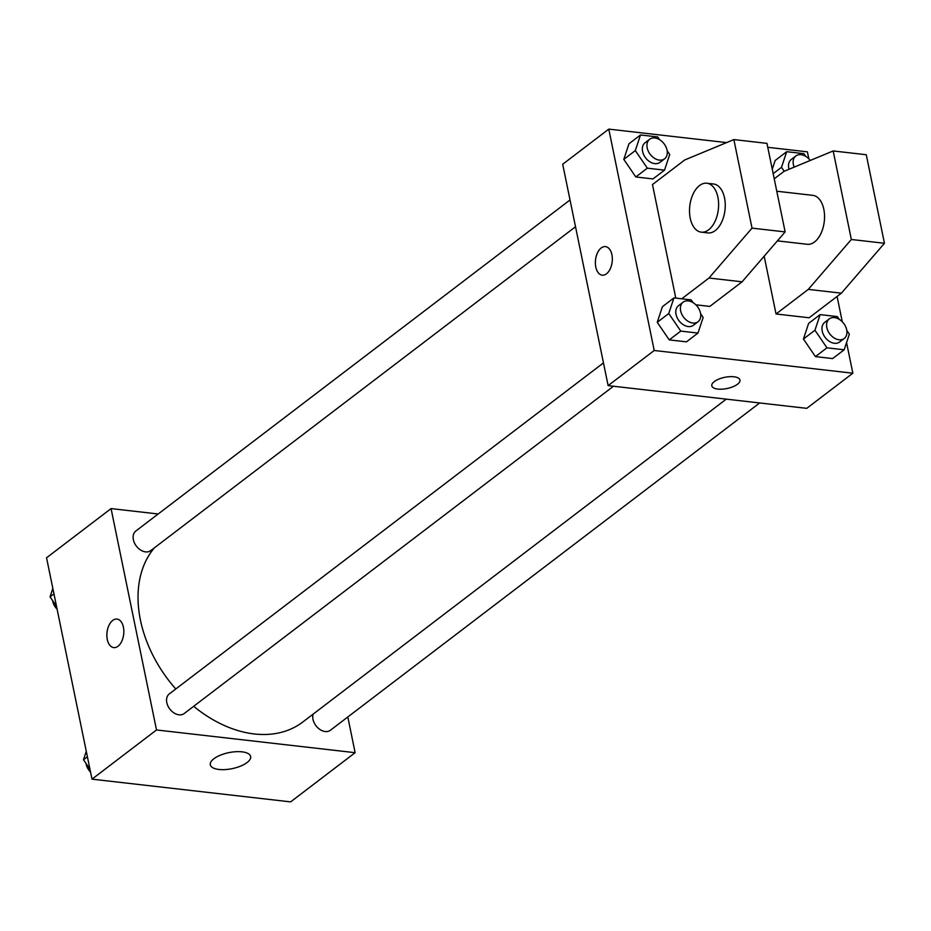 <?xml version="1.0" encoding="UTF-8"?>
<svg xmlns="http://www.w3.org/2000/svg" width="931" height="931" viewBox="0 0 931 931"><rect width="100%" height="100%" fill="white"/><g stroke="black" fill="none" stroke-linecap="round" stroke-linejoin="round"><path stroke-width="1.4" d="M347.81 716.975L355.13 752.69L290.623 801.882L91.994 779.154L46.55 557.785L111.068 508.594L158.165 513.982M154.418 547.812A114.909 81.369 52.7 0 0 175.784 688.987M193.683 706.303A114.909 81.369 52.7 0 0 302.773 722.025L726.25 399.143M355.13 752.69L156.513 729.962L111.068 508.594M603.463 362.892L169.267 693.956A12.312 8.716 52.7 0 0 169.791 709.026A12.312 8.716 52.7 0 0 184.198 713.53L613.471 386.237M570.028 199.967L135.821 531.031A12.312 8.716 52.7 0 0 136.357 546.101A12.312 8.716 52.7 0 0 150.752 550.605L575.521 226.745M759.661 402.96L330.389 730.265A12.312 8.716 -127.3 0 1 320.287 729.718A12.312 8.716 -127.3 0 1 312.991 719.337A12.312 8.716 -127.3 0 1 313.13 714.124M156.513 729.962L91.994 779.154M247.076 762.547A20.587 8.181 -11.6 0 1 225.209 769.588A20.587 8.181 -11.6 0 1 210.313 764.793A20.587 8.181 -11.6 0 1 228.828 752.644A20.587 8.181 -11.6 0 1 250.637 756.507A20.587 8.181 -11.6 0 1 247.076 762.547M113.722 647.604A14.361 8.391 96.5 0 1 107.298 639.481A14.361 8.391 96.5 0 1 116.992 619.068A14.361 8.391 96.5 0 1 123.683 634.29A14.361 8.391 96.5 0 1 113.722 647.604A14.361 8.391 96.5 0 1 107.286 639.481A14.361 8.391 96.5 0 1 116.992 619.068M846.558 342.573L852.843 373.215L806.758 408.348L608.129 385.62L562.696 164.252L608.781 129.118L726.587 142.594M767.772 147.307L807.398 151.846L808.841 158.864M606.5 273.795A14.361 8.391 96.5 0 1 602.217 275.157A14.361 8.391 96.5 0 1 595.514 259.935A14.361 8.391 96.5 0 1 605.476 246.61A14.361 8.391 96.5 0 1 612.319 258.201A14.361 8.391 96.5 0 1 606.5 273.795M852.843 373.215L654.214 350.487L608.129 385.62M654.214 350.487L608.781 129.118M605.476 246.61A14.361 8.391 -83.5 0 0 595.526 259.935A14.361 8.391 -83.5 0 0 602.217 275.157M733.942 376.776A14.361 5.702 -11.6 0 1 739.947 380.046A14.361 5.702 -11.6 0 1 727.03 388.518A14.361 5.702 -11.6 0 1 711.808 385.818A14.361 5.702 -11.6 0 1 718.837 379.103A14.361 5.702 -11.6 0 1 733.942 376.776M711.808 385.818A14.361 5.702 168.4 0 0 727.03 388.518A14.361 5.702 168.4 0 0 739.947 380.034M837.085 296.465L842.287 321.789M667.166 150.787L669.715 154.523L664.525 170.14L653.003 178.927L635.803 176.96L623.793 159.364L628.984 143.746L623.793 159.364L635.314 150.589L640.505 134.972L657.705 136.938L659.579 139.673M700.612 313.712L703.161 317.448L697.971 333.065L686.45 341.852L669.249 339.885L657.239 322.301L662.43 306.683L657.239 322.301L668.761 313.514L673.951 297.897L691.151 299.863L693.025 302.598M846.803 330.435L849.351 334.171L844.161 349.788L832.64 358.575L815.44 356.608L803.43 339.024L808.62 323.406L803.43 339.024L814.951 330.237L820.141 314.62L837.341 316.587L839.215 319.333M772.265 169.221L775.174 160.481L772.265 169.221M695.841 304.809L709.818 306.404L742.077 281.814L785.136 231.912L766.958 143.374L733.861 139.58L684.739 159.957L652.48 184.559L675.79 298.106M764.176 256.211L776.035 313.98L809.132 317.774L841.391 293.172L884.45 243.282L866.272 154.732L833.175 150.95L784.053 171.327L774.231 178.81M777.408 240.873L807.2 244.283A24.625 14.372 -83.5 0 0 823.819 209.277A24.625 14.372 -83.5 0 0 812.798 195.347L776.78 191.227M776.035 313.98L808.294 289.39L851.341 239.488L833.175 150.95M701.264 232.156L707.886 232.913A24.625 14.372 -83.5 0 0 724.516 197.907A24.625 14.372 -83.5 0 0 713.483 183.989L706.862 183.232A24.625 14.372 96.5 0 1 718.348 209.324A24.625 14.372 96.5 0 1 701.264 232.156A24.625 14.372 96.5 0 1 689.534 212.303A24.625 14.372 96.5 0 1 699.518 185.56A24.625 14.372 96.5 0 1 706.862 183.232M681.748 298.781L708.98 278.02L752.027 228.13L733.861 139.58M752.027 228.13L785.136 231.912M851.341 239.488L884.45 243.282M708.98 278.02L742.077 281.814M808.294 289.39L841.391 293.172M89.946 769.215L83.487 759.754L86.28 751.352M87.398 756.775L83.487 759.754M86.036 763.49A12.312 8.716 52.7 0 0 90.551 772.136M56.5 606.29L50.041 596.829L52.834 588.427M53.951 593.85L50.041 596.829M52.602 600.565A12.312 8.716 52.7 0 0 57.105 609.211M844.161 349.788L826.949 347.822L814.951 330.237M829.288 318.902L824.68 322.417A12.312 8.716 52.7 0 0 825.215 337.499A12.312 8.716 52.7 0 0 839.611 342.003L844.219 338.488A12.312 8.716 52.7 0 0 846.686 329.83A12.312 8.716 52.7 0 0 839.39 319.438A12.312 8.716 52.7 0 0 829.288 318.902A12.312 8.716 52.7 0 0 829.824 333.985A12.312 8.716 52.7 0 0 844.219 338.488M820.141 314.62L808.62 323.406M832.64 358.575L815.44 356.608L803.43 339.024M826.949 347.822L815.44 356.608M697.971 333.065L680.77 331.099L668.761 313.514M683.098 302.179L678.49 305.694A12.312 8.716 52.7 0 0 679.025 320.764A12.312 8.716 52.7 0 0 693.42 325.268L698.029 321.754A12.312 8.716 52.7 0 0 700.496 313.107A12.312 8.716 52.7 0 0 693.199 302.715A12.312 8.716 52.7 0 0 683.098 302.179A12.312 8.716 52.7 0 0 683.633 317.25A12.312 8.716 52.7 0 0 698.029 321.754M673.951 297.897L662.43 306.683M686.45 341.852L669.249 339.885L657.239 322.301M680.77 331.099L669.249 339.885M784.205 171.269L781.505 167.312L786.695 151.695L803.895 153.662L805.769 156.408M810.238 160.469A12.312 8.716 52.7 0 0 795.842 155.977L791.234 159.492A12.312 8.716 52.7 0 0 789.046 169.256M781.505 167.312L773.172 173.655M786.695 151.695L775.174 160.481M795.842 155.977A12.312 8.716 52.7 0 0 794.143 167.138M664.525 170.14L647.324 168.174L635.314 150.589M649.652 139.254L645.055 142.769A12.312 8.716 52.7 0 0 645.579 157.839A12.312 8.716 52.7 0 0 659.974 162.343L664.583 158.829A12.312 8.716 52.7 0 0 667.05 150.182A12.312 8.716 52.7 0 0 659.765 139.79A12.312 8.716 52.7 0 0 649.652 139.254A12.312 8.716 52.7 0 0 650.187 154.325A12.312 8.716 52.7 0 0 664.583 158.829M640.505 134.972L628.984 143.746M653.003 178.927L635.803 176.96L623.793 159.364M647.324 168.174L635.803 176.96"/></g></svg>
